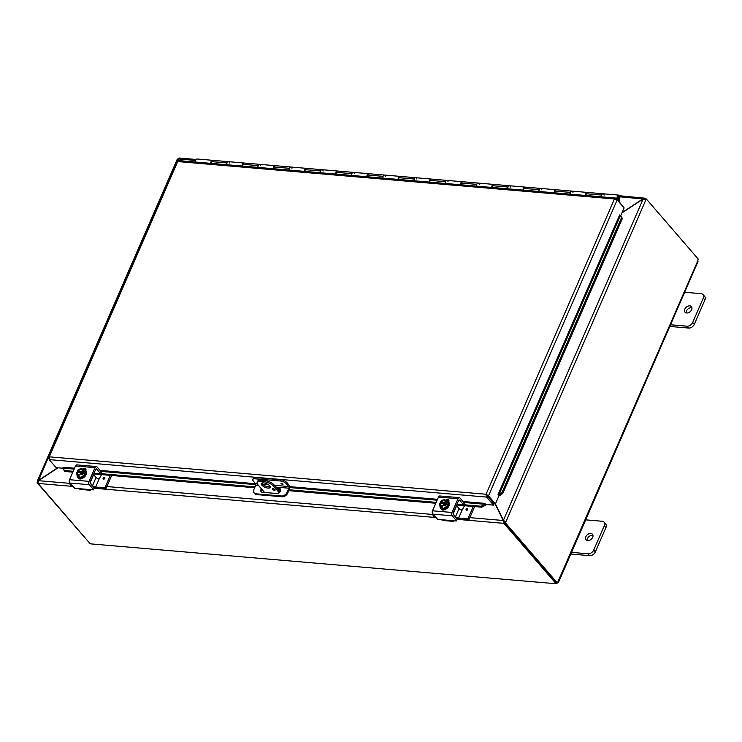 <?xml version="1.0" encoding="UTF-8"?>
<svg xmlns="http://www.w3.org/2000/svg" width="742" height="742" viewBox="0 0 742 742"><rect width="100%" height="100%" fill="white"/><g stroke="black" fill="none" stroke-linecap="round" stroke-linejoin="round"><path stroke-width="1.11" d="M684.152 292.218L701.144 293.674A4.842 3.395 139.2 0 1 703.036 294.574A4.842 3.395 139.2 0 1 703.277 298.08L692.676 322.464A4.842 3.395 139.2 0 1 687.009 326.192L670.017 324.736M686.675 312.994A4.239 2.977 139.2 0 1 685.014 312.206A4.239 2.977 139.2 0 1 686.276 307.179A4.239 2.977 139.2 0 1 691.433 306.659A4.239 2.977 139.2 0 1 691.025 310.768A4.239 2.977 139.2 0 1 686.675 312.994M669.794 326.452L688.632 328.066A4.842 3.395 -40.8 0 0 694.299 324.337L704.9 299.953A4.842 3.395 -40.8 0 0 704.659 296.457L703.036 294.574M691.952 307.856A4.239 2.977 -40.8 0 0 687.899 309.062A4.239 2.977 -40.8 0 0 686.118 312.892M277.063 493.513L264.551 492.447L257.966 484.823A7.262 2.922 23.5 0 1 257.159 482.43A7.262 2.922 23.5 0 1 260.442 481.41L260.961 480.213A7.262 2.922 -156.5 0 0 257.687 481.224L257.159 482.43M279.252 492.725L273.575 486.158L274.104 484.962A7.262 2.922 -156.5 0 0 264.866 480.547L260.961 480.213M264.866 480.547L264.347 481.753A7.262 2.922 23.5 0 1 273.575 486.158M264.347 481.753L260.442 481.41M269.68 485.824A4.842 1.948 23.5 0 1 270.209 487.42A4.842 1.948 23.5 0 1 264.996 487.281A4.842 1.948 23.5 0 1 261.332 483.561A4.842 1.948 23.5 0 1 264.987 483.153A4.842 1.948 23.5 0 1 269.68 485.824M272.527 489.395A1.512 0.612 23.5 0 1 272.351 488.895A1.512 0.612 23.5 0 1 273.983 488.941A1.512 0.612 23.5 0 1 275.134 490.1A1.512 0.612 23.5 0 1 273.983 490.23A1.512 0.612 23.5 0 1 272.527 489.395M274.104 484.962L280.077 491.881M261.852 483.079A4.842 1.948 -156.5 0 0 265.515 486.075A4.842 1.948 -156.5 0 0 270.218 486.706M585.197 519.808L602.189 521.264A4.842 3.395 139.2 0 1 604.081 522.164A4.842 3.395 139.2 0 1 604.322 525.661L593.721 550.045A4.842 3.395 139.2 0 1 588.044 553.782L571.062 552.326M587.71 540.584A4.239 2.977 139.2 0 1 586.05 539.796A4.239 2.977 139.2 0 1 587.312 534.769A4.239 2.977 139.2 0 1 592.468 534.249A4.239 2.977 139.2 0 1 592.07 538.349A4.239 2.977 139.2 0 1 587.71 540.584M570.83 554.042L589.667 555.656A4.842 3.395 -40.8 0 0 595.344 551.927L605.945 527.543A4.842 3.395 -40.8 0 0 605.704 524.047L604.081 522.164M592.988 535.436A4.239 2.977 -40.8 0 0 588.935 536.642A4.239 2.977 -40.8 0 0 587.154 540.482M179.147 160.643L178.33 158.964L179.536 158.315M621.954 212.908L643.128 198.986L645.939 199.709L505.775 522.071L503.401 520.327L495.406 503.855L488.505 495.823L486.056 494.255L486.316 496.76L493.513 505.126L485.713 504.458L484.758 503.354L484.776 504.272L481.15 506.229L481.716 507.194L485.333 505.265L484.776 504.272L463.833 502.482M495.062 503.827L503.15 520.494L503.846 523.342L504.365 522.136L495.368 503.846M503.818 521.264L503.15 520.494L469.844 517.638M179.1 160.643L178.636 159.604M57.663 467.775L38.352 480.482L37.443 481.948L37.267 481.15L177.329 159.029M38.501 480.64L48.276 457.666M619.533 195.749L645.215 198.216L643.036 198.791L622.111 212.555M643.193 198.967L619.867 196.806M645.892 198.902L645.215 198.216L644.687 199.422M72.688 486.4L38.167 483.441L38.445 480.677L58.006 467.812M177.607 159.586L178.08 159.131L178.794 160.615M38.593 482.04L37.443 481.948L37.1 482.727L89.467 542.921M178.748 159.901L178.08 159.131L177.041 161.515M643.128 198.986L503.401 520.327L504.616 521.969L505.775 522.071L505.432 522.85L504.282 522.758L504.616 521.969M645.308 198.225L644.928 199.106M177.839 159.038L178.349 158.834M644.993 199.125L646.282 198.93L645.939 199.709M646.282 198.93L698.259 259.097A1.354 0.798 -85.1 0 0 697.888 260.637L697.192 261.592M37.879 482.792L37.1 482.727M504.365 522.136L503.939 523.351L457.23 519.344M503.939 523.351L555.897 583.49L556.175 582.832M38.074 483.432L90.023 543.571A1.354 0.547 23.5 0 1 90.849 543.886L555.517 583.694A1.354 0.547 23.5 0 1 555.526 583.685A1.354 0.547 23.5 0 1 555.897 583.49M90.849 543.886L555.517 583.694L557.14 582.999M504.282 522.758L556.259 582.924L557.409 583.027A1.354 0.798 -85.1 0 1 558.179 581.951L558.503 582.377L698.009 261.546M557.409 583.027L505.432 522.85M697.888 260.637L557.446 582.86M282.498 484.526L281.023 483.524L282.498 484.526M257.298 483.84L255.573 483.691L253.31 481.076A4.842 1.948 23.5 0 1 252.781 479.48A4.842 1.948 23.5 0 1 254.96 478.803L255.489 477.598A4.842 1.948 -156.5 0 0 253.3 478.275L252.781 479.48M255.573 483.691A1.206 0.714 -85.1 0 1 255.693 485.361L253.931 489.423A4.842 3.395 139.2 0 0 254.172 492.92L254.84 493.699A4.842 3.395 -40.8 0 0 256.732 494.599L256.064 493.82A4.842 3.395 139.2 0 1 254.172 492.92M280.856 479.768L280.328 480.974A4.842 1.948 23.5 0 1 286.486 483.914L287.015 482.717A4.842 1.948 -156.5 0 0 280.856 479.768L255.489 477.598M287.015 482.717L289.38 485.453A2.421 1.419 -85.1 0 1 289.621 488.793L287.775 493.04L287.108 492.271L288.87 488.199A1.206 0.714 94.9 0 0 288.749 486.539L286.486 483.914M287.108 492.271A4.842 3.395 139.2 0 1 281.431 495.999L256.064 493.82M281.431 495.999L282.099 496.769A4.842 3.395 -40.8 0 0 287.775 493.04M282.099 496.769L256.732 494.599M276.933 488.236L279.159 488.431A3.024 2.124 139.2 0 1 280.337 488.987A3.024 2.124 139.2 0 1 280.049 491.918A3.024 2.124 139.2 0 1 276.942 493.504L262.316 492.252A3.024 2.124 139.2 0 1 261.128 491.696A3.024 2.124 139.2 0 1 261.397 488.793M280.328 480.974L254.96 478.803M280.606 489.432A3.024 2.124 -40.8 0 0 279.817 489.201L277.601 489.006M262.065 489.562A3.024 2.124 -40.8 0 0 261.536 492.02M616.073 199.273L616.463 198.383L623.206 206.851M72.818 472.162L64.619 471.458L62.987 467.219L74.534 468.211M64.053 470.484L73.198 471.272M100.587 473.619L255.044 486.854M289.185 489.776L436.157 502.371M463.592 504.718L481.15 506.229M485.333 505.265L485.342 505.246A2.041 1.196 94.9 0 0 485.667 504.402M502.037 492.484L621.527 217.675L622.38 218.454L620.488 215.31L498.884 494.997L499.737 495.777L502.891 493.263L502.037 492.484L498.902 494.997L499.756 495.777A2.041 0.816 -156.5 0 1 498.93 495.675M498.884 494.997L498.03 494.626L619.644 214.939L620.488 215.31L621.527 217.675M93.687 473.943L254.664 487.744M278.25 489.766L280.726 489.97M288.805 490.666L435.777 503.262M456.645 505.052L481.716 507.194M502.891 493.263L622.38 218.454M493.513 505.126L494.042 503.92L486.724 495.035L494.293 503.753L495.443 503.855L498.976 495.73L498.03 494.626M616.463 198.383L614.45 198.967L617.186 199.886L624.124 207.908L620.794 215.57M63.033 468.239L56.132 467.645L49.195 459.613L49.306 456.831L48.471 458.12L48.907 458.63M487.104 495.888L486.576 497.094L49.195 459.613M176.939 161.96L177.7 161.552L49.306 456.831L486.056 494.255L614.45 198.967L177.7 161.552L178.609 160.597L615.786 198.058L615.118 199.746M176.856 161.654L48.304 457.304L48.907 458.157M487.355 495.73L488.505 495.823L617.186 199.886M486.316 496.76L486.724 495.035L486.056 494.255M617.975 198.476L618.791 198.541L618.624 199.886A2.421 1.419 94.9 0 1 618.262 199.932A2.421 1.419 94.9 0 1 617.047 197.4A2.421 1.419 94.9 0 1 618.67 195.109A2.421 1.419 94.9 0 1 619.867 197.799L619.347 201.731M460.634 184.758A2.421 1.419 -85.1 0 1 462.247 181.707A2.421 1.419 -85.1 0 1 462.554 181.799M444.912 183.413L445.543 181.688A2.421 1.419 -85.1 0 1 446.953 180.399A2.421 1.419 94.9 0 0 445.33 183.45M429.414 182.087A2.421 1.419 -85.1 0 1 431.028 179.035A2.421 1.419 -85.1 0 1 431.334 179.119M413.693 180.742L414.324 179.017A2.421 1.419 -85.1 0 1 415.724 177.728A2.421 1.419 94.9 0 0 414.11 180.779M398.185 179.416A2.421 1.419 -85.1 0 1 399.808 176.355A2.421 1.419 -85.1 0 1 400.114 176.448M382.464 178.061L383.104 176.336A2.421 1.419 -85.1 0 1 384.504 175.047A2.421 1.419 94.9 0 0 382.891 178.099M366.965 176.735A2.421 1.419 -85.1 0 1 368.579 173.684A2.421 1.419 -85.1 0 1 368.895 173.767M351.244 175.39L351.875 173.665A2.421 1.419 -85.1 0 1 353.285 172.376A2.421 1.419 94.9 0 0 351.671 175.427M335.746 174.064A2.421 1.419 -85.1 0 1 337.36 171.012A2.421 1.419 -85.1 0 1 337.666 171.096M320.025 172.71L320.655 170.985A2.421 1.419 -85.1 0 1 322.065 169.695A2.421 1.419 94.9 0 0 320.442 172.747M304.526 171.383A2.421 1.419 -85.1 0 1 306.14 168.332A2.421 1.419 -85.1 0 1 306.446 168.415M288.805 170.039L289.436 168.313A2.421 1.419 -85.1 0 1 290.836 167.024A2.421 1.419 94.9 0 0 289.222 170.076M273.297 168.712A2.421 1.419 -85.1 0 1 274.92 165.661A2.421 1.419 -85.1 0 1 275.226 165.744M257.576 167.367L258.207 165.633A2.421 1.419 -85.1 0 1 259.617 164.344A2.421 1.419 94.9 0 0 258.003 167.404M210.858 163.361A2.421 1.419 -85.1 0 1 212.472 160.309L197.177 158.992A2.421 1.419 94.9 0 0 195.554 162.053M585.521 195.461A2.421 1.419 -85.1 0 1 587.135 192.41A2.421 1.419 -85.1 0 1 587.451 192.493M601.02 196.788L601.66 195.063A2.421 1.419 -85.1 0 1 603.061 193.773A2.421 1.419 94.9 0 0 601.447 196.825M554.302 192.79A2.421 1.419 -85.1 0 1 555.916 189.739A2.421 1.419 -85.1 0 1 556.222 189.822M569.8 194.116L570.431 192.391A2.421 1.419 -85.1 0 1 571.841 191.102A2.421 1.419 94.9 0 0 570.227 194.154M523.082 190.11A2.421 1.419 -85.1 0 1 524.696 187.058A2.421 1.419 -85.1 0 1 525.002 187.142M538.581 191.445L539.211 189.711A2.421 1.419 -85.1 0 1 540.621 188.422A2.421 1.419 94.9 0 0 538.998 191.473M491.853 187.438A2.421 1.419 -85.1 0 1 493.476 184.387A2.421 1.419 -85.1 0 1 493.782 184.47M507.361 188.765L507.992 187.04A2.421 1.419 -85.1 0 1 509.392 185.75A2.421 1.419 94.9 0 0 507.778 188.802M476.132 186.094L476.763 184.359A2.421 1.419 -85.1 0 1 478.173 183.07A2.421 1.419 94.9 0 0 476.559 186.131M242.077 166.032A2.421 1.419 -85.1 0 1 243.691 162.98A2.421 1.419 -85.1 0 1 243.997 163.064M226.356 164.687L226.987 162.962A2.421 1.419 -85.1 0 1 228.397 161.673A2.421 1.419 94.9 0 0 226.774 164.724M618.791 198.541A1.206 0.714 -85.1 0 1 618.364 198.726A1.206 0.714 -85.1 0 1 617.761 197.465A1.206 0.714 -85.1 0 1 618.568 196.315A1.206 0.714 -85.1 0 1 619.171 197.66L618.745 201.036M618.67 195.109L603.061 193.773A2.421 1.419 -85.1 0 1 604.183 195.081M587.135 192.41L571.841 191.102A2.421 1.419 -85.1 0 1 572.963 192.41M603.061 193.773L587.766 192.466A2.421 1.419 94.9 0 0 586.356 193.755L585.726 195.48M555.916 189.739L540.621 188.422A2.421 1.419 -85.1 0 1 541.743 189.739M571.841 191.102L556.537 189.785A2.421 1.419 94.9 0 0 555.137 191.074L554.506 192.809M524.696 187.058L509.392 185.75A2.421 1.419 -85.1 0 1 510.515 187.058M540.621 188.422L525.317 187.114A2.421 1.419 94.9 0 0 523.917 188.403L523.277 190.128M493.476 184.387L478.173 183.07A2.421 1.419 -85.1 0 1 479.295 184.387M509.392 185.75L494.098 184.433A2.421 1.419 94.9 0 0 492.688 185.732L492.057 187.457M462.247 181.707L446.953 180.399A2.421 1.419 -85.1 0 1 448.075 181.707M478.173 183.07L462.878 181.762A2.421 1.419 94.9 0 0 461.468 183.051L460.838 184.777M431.028 179.035L415.724 177.728A2.421 1.419 -85.1 0 1 416.856 179.035M446.953 180.399L431.649 179.091A2.421 1.419 94.9 0 0 430.249 180.38L429.618 182.105M399.808 176.355L384.504 175.047A2.421 1.419 -85.1 0 1 385.627 176.355M415.724 177.728L400.43 176.41A2.421 1.419 94.9 0 0 399.02 177.7L398.389 179.425M368.579 173.684L353.285 172.376A2.421 1.419 -85.1 0 1 354.407 173.684M384.504 175.047L369.21 173.739A2.421 1.419 94.9 0 0 367.8 175.029L367.169 176.754M337.36 171.012L322.065 169.695A2.421 1.419 -85.1 0 1 323.187 171.012M353.285 172.376L337.981 171.059A2.421 1.419 94.9 0 0 336.58 172.348L335.95 174.082M306.14 168.332L290.836 167.024A2.421 1.419 -85.1 0 1 291.968 168.332M322.065 169.695L306.761 168.388A2.421 1.419 94.9 0 0 305.361 169.677L304.721 171.402M274.92 165.661L259.617 164.344A2.421 1.419 -85.1 0 1 260.739 165.661M290.836 167.024L275.542 165.707A2.421 1.419 94.9 0 0 274.132 166.996L273.501 168.731M243.691 162.98L228.397 161.673A2.421 1.419 -85.1 0 1 229.519 162.98M259.617 164.344L244.322 163.036A2.421 1.419 94.9 0 0 242.912 164.325L242.282 166.05M228.397 161.673L213.093 160.365A2.421 1.419 94.9 0 0 211.693 161.654L211.062 163.379M617.901 198.355A1.159 0.686 94.9 0 0 617.956 198.281L618.095 196.686A1.159 0.686 94.9 0 0 618.049 196.611M95.959 468.99L96.664 469.046L100.587 473.711L93.993 473.248M101.144 472.097L100.532 473.517M91.257 489.701A4.842 2.847 -85.1 0 1 89.791 490.221A4.842 2.847 -85.1 0 1 89.485 490.165L89.995 489.599L74.756 488.292L69.776 483.033L89.29 484.712A2.421 1.419 -85.1 0 1 89.049 481.373L95.013 467.655A2.421 1.419 -85.1 0 1 96.349 466.542A2.421 1.419 -85.1 0 1 97.026 466.922L101.264 471.829M94.141 488.199L93.334 489.887L89.995 489.599L89.485 490.165L89.736 489.59M93.529 489.609L89.29 484.712M78.086 488.579L80.702 489.414A4.842 2.847 94.9 0 0 80.999 489.47L89.791 490.221M96.664 469.046A1.206 0.714 94.9 0 0 96.33 468.861A1.206 0.714 94.9 0 0 95.662 469.408L90.283 481.781A1.206 0.714 94.9 0 0 90.403 483.45L94.262 487.921M85.979 469.519A2.718 1.911 -40.8 0 0 84.004 469.779M96.349 466.542L76.834 464.872A2.421 1.419 94.9 0 0 75.499 465.976L69.535 479.703A2.421 1.419 94.9 0 0 69.776 483.033M82.269 469.259A2.718 1.911 139.2 0 1 85.664 468.851A2.718 1.911 139.2 0 1 85.794 470.818L85.701 471.04M81.861 478.432A2.718 1.911 139.2 0 1 78.893 478.497A2.718 1.911 139.2 0 1 78.68 478.154M77.159 471.068A6.242 2.514 23.5 0 1 77.196 471.049L82.928 471.541A6.242 2.514 23.5 0 1 83.011 471.569L83.902 472.598L78.04 472.097L77.159 471.068A5.138 3.014 -85.1 0 1 77.845 470.131A5.138 3.293 -6.5 0 1 79.477 469.139A3.627 2.551 -40.8 0 0 77.196 471.049M76.667 472.264A6.242 2.514 -156.5 0 0 76.63 472.292A5.138 3.014 -85.1 0 0 76.315 473.656L77.187 474.416A3.627 2.551 -40.8 0 0 80.108 474.667A3.627 2.551 -40.8 0 0 82.399 472.756L81.796 472.71A2.903 2.041 139.2 0 1 77.595 473.804A2.903 2.041 139.2 0 1 77.261 472.32L76.667 472.264A3.627 2.551 -40.8 0 0 77.187 474.416L78.476 475.659A5.138 3.293 173.5 0 1 80.108 474.667A5.138 3.293 173.5 0 1 82.167 474.157A5.138 3.014 94.9 0 1 82.483 472.793A6.242 2.514 -156.5 0 0 82.399 472.756M81.666 472.877L77.261 472.32M83.902 472.598L83.364 473.813L82.483 472.793M82.928 471.541A3.627 2.551 -40.8 0 0 82.408 469.389L83.698 470.632A5.138 3.014 94.9 0 0 83.011 471.569M83.698 470.632L85.2 472.376L83.67 475.9L82.167 474.157M77.437 472.515A2.903 2.041 -40.8 0 0 77.687 473.897M82.074 470.103A2.903 2.041 -40.8 0 0 77.966 471.3M77.789 471.096A2.903 2.041 139.2 0 1 81.991 470.001A2.903 2.041 139.2 0 1 82.325 471.485M82.408 469.389A3.627 2.551 -40.8 0 0 79.477 469.139A5.138 3.293 -6.5 0 1 81.537 468.629L82.408 469.389M83.67 475.9L79.978 477.403L78.476 475.659M79.978 477.403L76.315 473.656M85.525 470.873A5.036 3.534 139.2 0 1 85.766 471.114A5.036 3.534 139.2 0 1 85.293 475.993A5.036 3.534 139.2 0 1 80.117 478.636A5.036 3.534 139.2 0 1 78.151 477.7A5.036 3.534 139.2 0 1 77.938 477.421M82.696 469.658A5.036 3.534 139.2 0 1 85.321 470.595A5.036 3.534 139.2 0 1 84.838 475.464A5.036 3.534 139.2 0 1 79.672 478.108A5.036 3.534 139.2 0 1 77.697 477.18A5.036 3.534 139.2 0 1 77.122 474.592M103.138 478.219A1.067 0.751 139.2 0 1 104.808 477.598A1.067 0.751 139.2 0 1 103.194 478.989A1.067 0.751 139.2 0 1 103.138 478.219M101.543 474.62L99.168 478.942A2.421 0.974 23.5 0 1 96.089 477.468L93.64 474.639A1.206 0.482 -156.5 0 0 93.464 474.472M70.88 485.63L70.017 484.786L70.304 483.636M70.24 484.897L71.482 484.999M106.05 488.459L105.114 487.373L104.427 487.828L105.364 488.913L106.05 488.459L111.69 475.492M105.114 487.373L110.326 475.372M105.364 488.913L97.054 488.199A4.842 1.948 23.5 0 1 93.65 487.206M72.419 486.084L71.176 485.982M96.089 477.468L92.555 485.602A2.421 0.974 -156.5 0 0 95.635 487.067L104.427 487.828M92.555 485.602L90.144 482.81M458.918 500.089L459.623 500.145L463.555 504.81L456.951 504.347M464.102 503.206L463.49 504.616M454.215 520.81A4.842 2.847 -85.1 0 1 452.75 521.32A4.842 2.847 -85.1 0 1 452.444 521.264L452.954 520.698L437.715 519.391L432.734 514.132L452.249 515.811A2.421 1.419 -85.1 0 1 452.008 512.472L457.972 498.754A2.421 1.419 -85.1 0 1 459.307 497.641A2.421 1.419 -85.1 0 1 459.984 498.021L464.223 502.928M457.1 519.298L456.293 520.986L452.954 520.698L452.444 521.264L452.694 520.689M456.488 520.708L452.249 515.811M441.045 519.678L443.66 520.513A4.842 2.847 94.9 0 0 443.957 520.569L452.75 521.32M459.623 500.145A1.206 0.714 94.9 0 0 459.289 499.96A1.206 0.714 94.9 0 0 458.621 500.507L453.241 512.88A1.206 0.714 94.9 0 0 453.362 514.549L457.22 519.02M448.938 500.618A2.718 1.911 -40.8 0 0 446.962 500.878M459.307 497.641L439.793 495.971A2.421 1.419 94.9 0 0 438.466 497.075L432.493 510.802A2.421 1.419 94.9 0 0 432.734 514.132M445.228 500.358A2.718 1.911 139.2 0 1 448.622 499.95A2.718 1.911 139.2 0 1 448.752 501.917L448.66 502.139M444.82 509.531A2.718 1.911 139.2 0 1 441.852 509.606A2.718 1.911 139.2 0 1 441.638 509.262M440.117 502.167A6.242 2.514 23.5 0 1 440.154 502.148L445.886 502.64A6.242 2.514 23.5 0 1 445.97 502.668L446.86 503.697L440.998 503.197L440.117 502.167A5.138 3.014 -85.1 0 1 440.804 501.23A5.138 3.293 -6.5 0 1 442.436 500.238A3.627 2.551 -40.8 0 0 440.154 502.148M439.626 503.364A6.242 2.514 -156.5 0 0 439.589 503.391A5.138 3.014 -85.1 0 0 439.273 504.755L440.145 505.515A3.627 2.551 -40.8 0 0 443.067 505.766A3.627 2.551 -40.8 0 0 445.358 503.855L444.755 503.809A2.903 2.041 139.2 0 1 440.553 504.903A2.903 2.041 139.2 0 1 440.219 503.419L439.626 503.364A3.627 2.551 -40.8 0 0 440.145 505.515L441.434 506.767A5.138 3.293 173.5 0 1 443.067 505.766A5.138 3.293 173.5 0 1 445.126 505.256A5.138 3.014 94.9 0 1 445.441 503.892A6.242 2.514 -156.5 0 0 445.358 503.855M444.625 503.976L440.219 503.419M446.86 503.697L446.332 504.922L445.441 503.892M445.886 502.64A3.627 2.551 -40.8 0 0 445.367 500.488L446.656 501.731A5.138 3.014 94.9 0 0 445.97 502.668M446.656 501.731L448.159 503.475L446.628 506.999L445.126 505.256M440.396 503.614A2.903 2.041 -40.8 0 0 440.646 504.996M445.033 501.212A2.903 2.041 -40.8 0 0 440.924 502.399M440.748 502.195A2.903 2.041 139.2 0 1 444.95 501.1A2.903 2.041 139.2 0 1 445.283 502.584M445.367 500.488A3.627 2.551 -40.8 0 0 442.436 500.238A5.138 3.293 -6.5 0 1 444.495 499.728L445.367 500.488M446.628 506.999L442.937 508.502L441.434 506.767M442.937 508.502L439.273 504.755M448.483 501.972A5.036 3.534 139.2 0 1 448.725 502.213A5.036 3.534 139.2 0 1 448.251 507.092A5.036 3.534 139.2 0 1 443.076 509.735A5.036 3.534 139.2 0 1 441.11 508.799A5.036 3.534 139.2 0 1 440.896 508.52M445.654 500.757A5.036 3.534 139.2 0 1 448.279 501.694A5.036 3.534 139.2 0 1 447.797 506.563A5.036 3.534 139.2 0 1 442.631 509.216A5.036 3.534 139.2 0 1 440.655 508.279A5.036 3.534 139.2 0 1 440.08 505.692M467.775 508.706A1.067 0.751 -40.8 0 0 466.115 509.346A1.067 0.751 139.2 0 1 467.766 508.697A1.067 0.751 139.2 0 1 466.152 510.088A1.067 0.751 139.2 0 1 466.097 509.318A1.067 0.751 -40.8 0 0 466.161 510.106M459.048 508.576L455.514 516.701A2.421 0.974 -156.5 0 0 458.593 518.176L462.127 510.042A2.421 0.974 23.5 0 1 459.048 508.576L456.599 505.738A1.206 0.482 -156.5 0 0 456.423 505.571M462.136 510.042L464.501 505.719M433.838 516.729L432.976 515.885L433.263 514.735M433.198 515.996L434.441 516.098M469.009 519.567L468.072 518.482L467.386 518.927L468.323 520.012L469.009 519.567L474.648 506.591M468.072 518.482L473.285 506.471M468.323 520.012L460.012 519.298A4.842 1.948 23.5 0 1 456.608 518.306M435.378 517.183L434.135 517.081M455.514 516.701L453.102 513.918M458.593 518.176L467.386 518.927M703.277 298.08L704.9 299.953M694.299 324.337L692.676 322.464M687.009 326.192L688.632 328.066M604.322 525.661L605.945 527.543M595.344 551.927L593.721 550.045M588.044 553.782L589.667 555.656M195.712 160.458L178.33 158.964M38.445 480.677L70.082 483.385M106.885 486.539L433.04 514.484M435.647 517.499L94.271 488.245M282.674 483.858L281.608 483.394M281.032 483.515L282.98 484.359M255.693 485.361L258.652 485.611M265.905 486.233L270.171 486.604M275.95 487.095L288.87 488.199M288.749 486.539L274.401 485.305M268.511 484.804L262.724 484.303M279.159 488.431L279.817 489.201M437.112 500.191L289.909 487.577M255.851 484.656L100.875 471.383M74.154 469.092L63.005 468.137M485.342 505.246L484.776 504.272M100.022 470.391L255.6 483.719M289.881 486.659L437.492 499.31M462.98 501.49L484.758 503.354M618.42 197.595L619.171 197.66M601.66 195.063L586.356 193.755M570.431 192.391L555.137 191.074M539.211 189.711L523.917 188.403M507.992 187.04L492.688 185.732M476.763 184.359L461.468 183.051M445.543 181.688L430.249 180.38M414.324 179.017L399.02 177.7M383.104 176.336L367.8 175.029M351.875 173.665L336.58 172.348M320.655 170.985L305.361 169.677M289.436 168.313L274.132 166.996M258.207 165.633L242.912 164.325M226.987 162.962L211.693 161.654M89.049 481.373L69.535 479.703M75.499 465.976L95.013 467.655M104.205 479.054L103.722 478.516L104.715 478.609M104.817 477.607A1.067 0.751 -40.8 0 0 103.203 478.998M90.134 482.699L93.64 474.639M95.635 487.067L99.168 478.942M452.008 512.472L432.493 510.802M438.466 497.075L457.972 498.754M467.163 510.153L466.681 509.615L467.673 509.708M453.093 513.807L456.599 505.738M179.026 158L196.222 159.474M618.262 199.932L617.761 199.895M101.329 472.014L100.587 473.711M94.327 488.115L93.594 489.803M77.697 477.18L78.151 477.7M85.321 470.595L85.766 471.114M70.954 485.871L70.017 484.786M464.288 503.122L463.555 504.81M457.285 519.214L456.553 520.903M440.655 508.279L441.11 508.799M448.279 501.694L448.725 502.213M433.912 516.97L432.976 515.885"/></g></svg>
